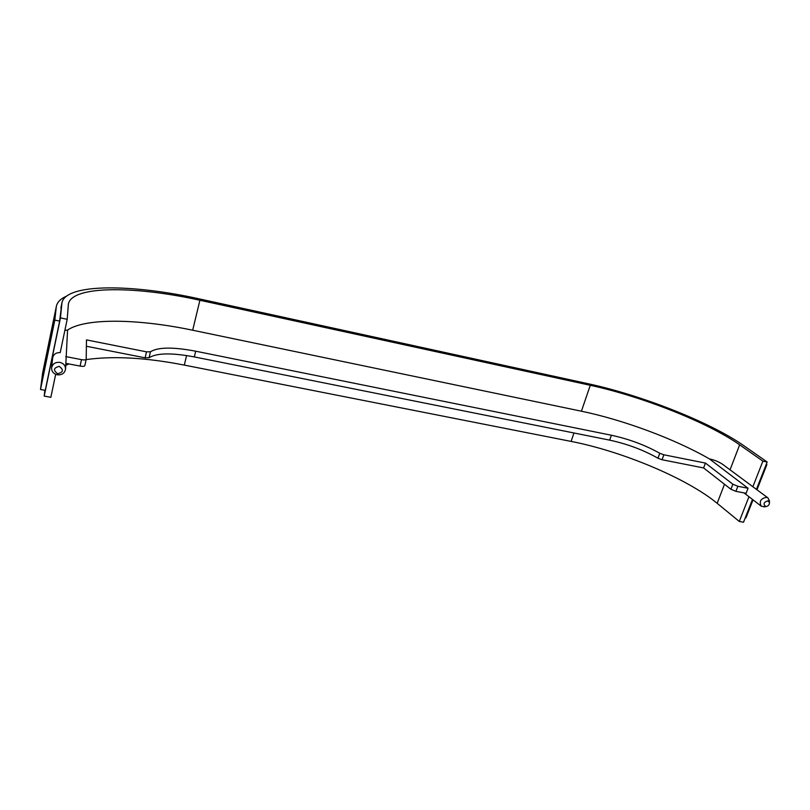 <?xml version="1.0" encoding="UTF-8"?>
<svg xmlns="http://www.w3.org/2000/svg" width="810" height="810" viewBox="0 0 810 810"><rect width="100%" height="100%" fill="white"/><g stroke="black" fill="none" stroke-linecap="round" stroke-linejoin="round"><path stroke-width="1.21" d="M765.592 506.473L766.26 506.503C768.386 505.997 769.46 504.681 769.47 502.565L767.829 500.843C763.8 502.099 763.05 503.972 765.592 506.473M764.812 506.766L761.279 506.22C758.95 501.451 760.712 498.484 766.564 497.32L768.012 497.947L769.389 501.147M57.682 373.714C63.403 372.256 63.909 369.805 59.221 366.383C53.501 367.851 52.994 370.291 57.682 373.714M59.889 362.384C63.585 363.376 65.478 365.614 65.549 369.097C64.709 373.258 61.945 375.162 57.277 374.807C53.47 373.785 51.577 371.476 51.607 367.872C52.559 363.822 55.323 361.989 59.889 362.384M768.012 497.947L725.142 466.185C720.728 462.601 715.473 460.171 709.398 458.895L748.055 488.248L737.859 486.283L735.905 491.336L730.904 489.26L703.606 467.937L662.043 459.736L657.963 458.217C643.403 449.975 627.304 443.951 609.657 440.134L194.309 356.916C171.669 352.674 156.593 352.947 149.07 357.757L145.122 357.828L86.397 346.255M65.549 369.097L67.584 330.034L64.861 330.429M752.48 499.426L743.529 522.217L739.277 521.448L717.174 503.314C686.526 478.022 621.391 451.119 571.101 441.409L184.305 365.097C146.225 357.645 113.511 355.813 86.143 359.589M68.951 363.953L65.802 365.29M55.667 374.311L50.858 397.305L44.196 396.1L44.874 390.288M752.824 486.84L762.899 461.133L767.171 462.014L743.813 445.682C709.995 421.969 641.014 395.108 588.384 383.788L199.432 298.92C133.225 284.118 66.319 283.095 61.945 302.646L60.446 317.915L44.196 396.1M762.899 461.133L739.651 444.822C707.403 422.091 640.923 396.161 590.277 385.297L199.898 300.257C136.343 286.072 72.596 285.221 68.415 303.811L67.2 319.292L60.446 317.915M86.184 359.326L84.817 365.685C84.392 366.403 82.822 366.535 80.099 366.09L65.934 363.376M748.055 488.248L746.091 493.29L735.905 491.336M145.122 357.828L146.509 351.844L86.478 339.896L86.204 359.265C85.789 359.964 84.21 360.085 81.486 359.63L65.752 356.592M146.509 351.844L150.457 351.783L149.07 357.757M657.963 458.217L659.765 453.276C645.165 445.095 629.036 439.081 611.378 435.233L195.696 351.196C173.036 346.903 157.96 347.095 150.457 351.783M659.765 453.276L663.856 454.795L662.043 459.736M730.904 489.26L732.858 484.208L705.439 463.077L663.856 454.795M732.858 484.208L737.859 486.283M67.584 330.034C86.093 317.55 139.603 319.018 192.689 330.227L581.418 411.207C622.88 419.783 674.598 438.817 709.398 458.895M767.171 462.014L756.469 489.27M739.277 521.448L748.956 496.722M51.607 367.872L52.64 358.03C53.47 354.284 55.991 352.471 60.213 352.603L67.2 319.292M42.464 373.947L56.265 307.051L54.827 320.122L40.5 389.488L42.677 372.752L56.376 306.271M56.265 307.051L56.427 306.058C57.389 301.988 60.75 298.698 66.491 296.176M766.311 464.211L766.878 464.606L757.016 489.696M753.027 499.851L745.929 517.914L745.261 517.792M703.606 467.937L705.439 463.077M61.894 302.879L59.646 321.094L45.259 390.359L40.5 389.488M59.646 321.094L54.827 320.122M766.878 464.606L766.209 464.474M730.073 469.739L739.651 444.822M581.418 411.207L590.277 385.297M717.174 503.314L724.494 484.248M571.101 441.409L573.976 432.985M192.689 330.227L199.898 300.257M184.305 365.097L186.594 355.55M80.099 366.09L81.486 359.63M609.657 440.134L611.378 435.233M194.309 356.916L195.696 351.196M60.882 308.013L61.762 303.76M769.47 502.565L769.348 500.256M766.26 506.503L763.901 506.928M761.279 506.22L743.985 492.885M84.817 365.685L86.204 359.265"/></g></svg>
